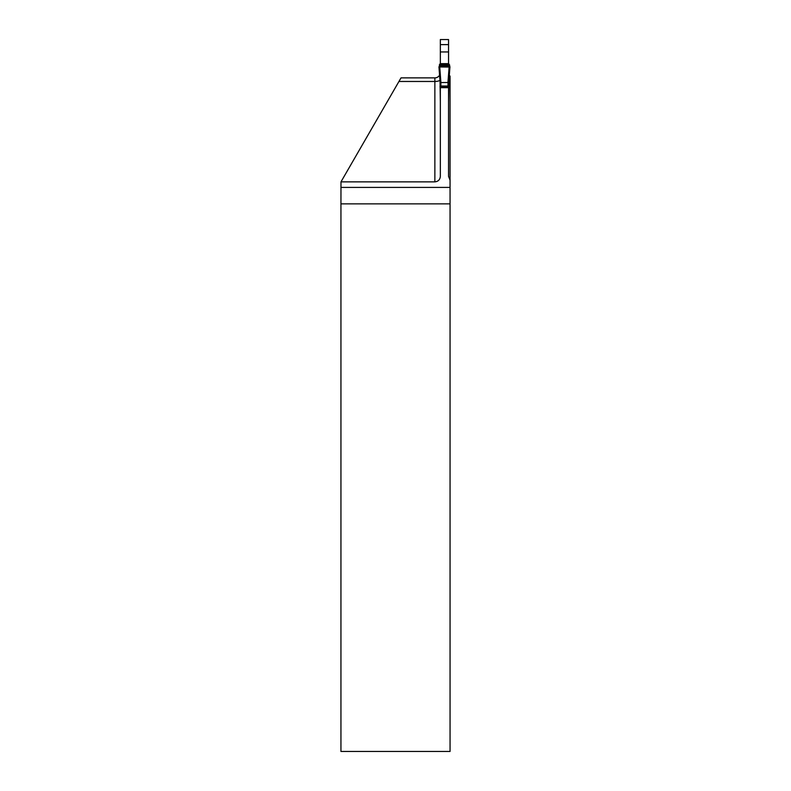 <?xml version="1.0" encoding="UTF-8"?>
<svg xmlns="http://www.w3.org/2000/svg" width="791" height="791" viewBox="0 0 791 791"><rect width="100%" height="100%" fill="white"/><g stroke="black" fill="none" stroke-linecap="round" stroke-linejoin="round"><path stroke-width="1.19" d="M450.059 203.86L450.059 180.15L448.546 176.383L448.546 87.672L440.34 87.672L440.34 176.383C440.014 179.705 438.184 181.535 434.862 181.861L340.98 181.861L340.941 203.86L450.059 203.86L450.059 751.45L340.941 751.45L340.941 203.86M440.34 63.646L440.34 39.55L448.546 39.55L448.546 44.622L440.34 44.622L448.546 44.622L448.546 51.959L440.34 51.959M448.546 63.646L448.546 51.959M434.862 181.861L434.862 77.884A5.478 5.478 0 0 0 439.569 75.194A5.478 5.478 0 0 1 434.862 77.884L401.017 77.884L340.98 181.861M450.059 180.15L450.059 76.183A5.478 5.478 0 0 1 449.318 75.194A5.478 5.478 0 0 0 450.059 76.183M440.063 64.714L438.936 66.909L439.756 66.879L440.884 82.541L448.823 82.491L448.823 81.611L448.823 86.061L448.003 86.031L448.003 81.681L449.13 66.879L449.95 66.909L449.357 65.238L440.063 64.714L440.063 63.646L448.823 63.646L448.823 64.714M440.34 101.98L440.063 82.491L440.884 82.541L440.884 86.031L440.063 86.061L440.063 86.852L448.823 86.852L448.823 86.061L448.546 101.98M449.357 65.238L439.529 65.238L449.921 66.899L448.823 81.611L448.003 81.681M440.063 82.491L440.063 81.602L440.063 82.491M440.884 86.031L448.003 86.031M439.756 66.879L449.13 66.879M440.884 81.681L440.063 81.611L438.936 66.909L440.063 81.611M449.713 66.889L449.357 65.238L439.529 65.238M449.466 64.625L439.42 64.625L439.41 66.958L449.911 67.067L449.466 64.625L439.42 64.625L439.41 66.958L449.911 67.067L449.466 64.625M450.059 187.408L340.941 187.408M439.964 80.267A5.478 1.889 180 0 1 434.862 81.473L398.941 81.473M448.922 80.267A5.478 1.889 180 0 0 450.059 80.88M448.823 63.942L440.063 63.942M449.397 65.96L439.489 65.96M449.436 66.266L439.45 66.266M449.446 66.345L439.44 66.345M449.476 66.454L439.41 66.454M449.575 66.681L439.312 66.681M440.063 87.534L448.823 87.534M440.063 87.287L448.823 87.287M449.95 66.899L448.823 81.611"/></g></svg>
